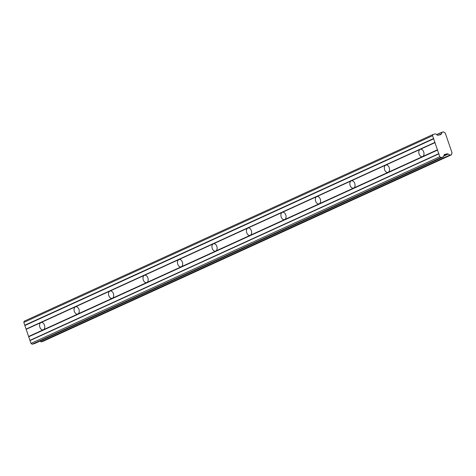 <?xml version="1.0" encoding="UTF-8"?>
<svg xmlns="http://www.w3.org/2000/svg" width="476" height="476" viewBox="0 0 476 476"><rect width="100%" height="100%" fill="white"/><g stroke="black" fill="none" stroke-linecap="round" stroke-linejoin="round"><path stroke-width="0.71" d="M40.995 341.929L449.63 155.146L40.841 341.833L42.656 341.5L451.438 154.807L42.638 341.5M28.619 336.49L26.168 329.327L40.942 322.579A3.802 2.505 -104.5 0 0 39.806 327A3.802 2.505 -104.5 0 0 43.12 329.844A3.802 2.505 -104.5 0 0 43.393 329.743L28.619 336.49L30.988 343.404L32.13 344.225L34.665 343.559M440.181 134.738L441.008 134.357A0.53 0.399 -114.5 0 1 440.776 134.583L437.902 135.327A0.547 0.411 -114.5 0 1 437.569 135.249L435.516 133.851L433.023 134.5L432.583 135.725L439.77 156.717L440.913 157.532L443.4 156.89L34.617 343.577L443.4 156.89M437.402 149.803L422.628 156.55A3.802 2.505 75.5 0 1 422.355 156.652A3.802 2.505 75.5 0 1 419.035 153.808A3.802 2.505 75.5 0 1 420.177 149.387L434.951 142.639M388.154 172.294A3.802 2.505 75.5 0 1 387.88 172.395A3.802 2.505 75.5 0 1 384.56 169.551A3.802 2.505 75.5 0 1 385.697 165.13L40.942 322.579A3.802 2.505 75.5 0 1 41.216 322.478A3.802 2.505 75.5 0 1 44.536 325.322A3.802 2.505 75.5 0 1 43.393 329.743L77.874 313.999A3.802 2.505 75.5 0 1 77.594 314.095A3.802 2.505 75.5 0 1 74.28 311.256A3.802 2.505 75.5 0 1 75.416 306.836A3.802 2.505 75.5 0 1 75.69 306.734A3.802 2.505 75.5 0 1 79.01 309.578A3.802 2.505 75.5 0 1 77.874 313.999L112.348 298.256A3.802 2.505 75.5 0 1 112.074 298.351A3.802 2.505 75.5 0 1 108.754 295.513A3.802 2.505 75.5 0 1 109.891 291.086A3.802 2.505 75.5 0 1 110.17 290.991A3.802 2.505 75.5 0 1 113.484 293.829A3.802 2.505 75.5 0 1 112.348 298.256L146.822 282.512A3.802 2.505 75.5 0 1 146.548 282.607A3.802 2.505 75.5 0 1 143.228 279.769A3.802 2.505 75.5 0 1 144.371 275.342A3.802 2.505 75.5 0 1 144.644 275.247A3.802 2.505 75.5 0 1 147.959 278.085A3.802 2.505 75.5 0 1 146.822 282.512L181.296 266.768A3.802 2.505 75.5 0 1 181.023 266.863A3.802 2.505 75.5 0 1 177.703 264.019A3.802 2.505 75.5 0 1 178.845 259.599A3.802 2.505 75.5 0 1 179.119 259.503A3.802 2.505 75.5 0 1 182.439 262.341A3.802 2.505 75.5 0 1 181.296 266.768L215.777 251.019A3.802 2.505 75.5 0 1 215.497 251.12A3.802 2.505 75.5 0 1 212.183 248.276A3.802 2.505 75.5 0 1 213.319 243.855A3.802 2.505 75.5 0 1 213.593 243.754A3.802 2.505 75.5 0 1 216.913 246.598A3.802 2.505 75.5 0 1 215.777 251.019L250.251 235.275A3.802 2.505 75.5 0 1 249.977 235.376A3.802 2.505 75.5 0 1 246.657 232.532A3.802 2.505 75.5 0 1 247.794 228.111A3.802 2.505 75.5 0 1 248.067 228.01A3.802 2.505 75.5 0 1 251.387 230.854A3.802 2.505 75.5 0 1 250.251 235.275L284.725 219.531A3.802 2.505 75.5 0 1 284.452 219.626A3.802 2.505 75.5 0 1 281.132 216.788A3.802 2.505 75.5 0 1 282.274 212.361A3.802 2.505 75.5 0 1 282.548 212.266A3.802 2.505 75.5 0 1 285.862 215.11A3.802 2.505 75.5 0 1 284.725 219.531L319.2 203.787A3.802 2.505 75.5 0 1 318.926 203.883A3.802 2.505 75.5 0 1 315.606 201.045A3.802 2.505 75.5 0 1 316.748 196.618A3.802 2.505 75.5 0 1 317.022 196.523A3.802 2.505 75.5 0 1 320.342 199.361A3.802 2.505 75.5 0 1 319.2 203.787L353.674 188.044A3.802 2.505 75.5 0 1 353.4 188.139A3.802 2.505 75.5 0 1 350.086 185.295A3.802 2.505 75.5 0 1 351.223 180.874A3.802 2.505 75.5 0 1 351.496 180.779A3.802 2.505 75.5 0 1 354.816 183.617A3.802 2.505 75.5 0 1 353.674 188.044L422.628 156.55A3.802 2.505 -104.5 0 0 423.765 152.13A3.802 2.505 -104.5 0 0 420.451 149.285A3.802 2.505 -104.5 0 0 420.177 149.387L385.697 165.13A3.802 2.505 75.5 0 1 385.971 165.029A3.802 2.505 75.5 0 1 389.291 167.873A3.802 2.505 75.5 0 1 388.154 172.294M449.784 155.235L451.498 154.664A1.773 1.327 -114.5 0 1 452.117 153.064L445.221 132.911A1.773 1.327 -114.5 0 1 443.692 131.87L441.883 132.209L436.659 134.595L441.823 132.352A1.779 1.327 -114.5 0 1 441.204 133.952L438.575 135.154M40.163 341.048A1.779 1.327 -114.5 0 1 40.841 341.833M26.168 329.327L23.8 322.413L432.583 135.725M433.023 134.5L24.24 321.187L23.8 322.413M438.884 135.071L441.204 133.952M441.115 134.054L441.008 134.357M444.376 154.569L444.471 154.521A0.547 0.411 -114.5 0 0 444.245 154.748L443.424 156.884M444.471 154.521L447.351 153.778A0.53 0.399 -114.5 0 1 447.684 153.855L447.97 154.063L443.81 155.961M443.763 156.086L447.97 154.063M448.1 154.105A1.779 1.327 -114.5 0 1 449.63 155.146M447.351 153.778L444.048 155.283M32.13 344.225L440.913 157.532M30.988 343.404L439.77 156.717M30.024 340.59L438.807 153.897M438.914 153.593L30.131 340.28M28.905 336.699L437.688 150.011M435.058 142.33L26.275 329.017M25.049 325.435L433.832 138.748M433.547 138.54L24.764 325.227M436.76 134.666L441.823 132.352M447.684 153.855L443.953 155.557"/></g></svg>
